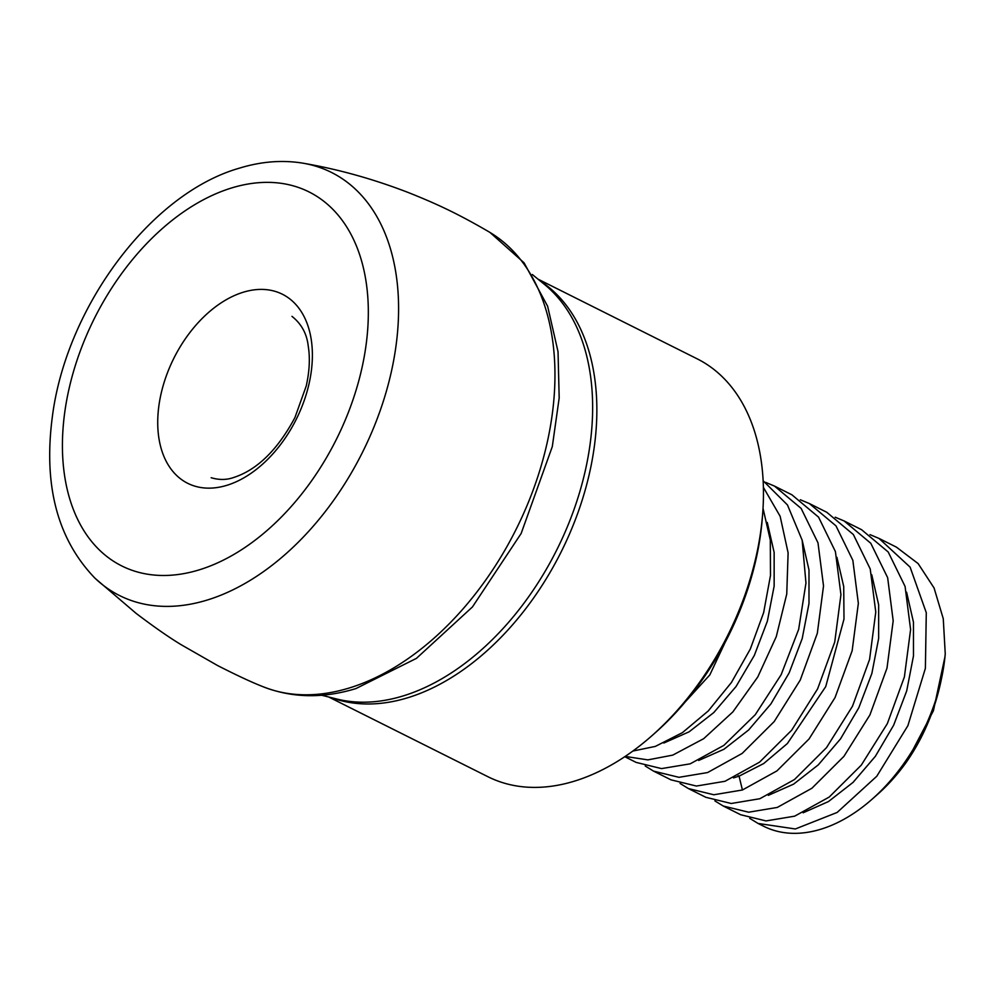 <?xml version="1.0" encoding="UTF-8"?>
<svg xmlns="http://www.w3.org/2000/svg" width="995" height="995" viewBox="0 0 995 995"><rect width="100%" height="100%" fill="white"/><g stroke="black" fill="none" stroke-linecap="round" stroke-linejoin="round"><path stroke-width="1.49" d="M537.947 279.11L697.172 358.834A233.676 151.14 116.6 0 1 762.605 514.452L762.257 518.818A226.014 146.178 116.6 0 1 655.008 732.992L651.725 735.89A233.676 151.14 116.6 0 1 574.252 781.199A233.676 151.14 116.6 0 1 487.936 776.722L328.698 696.997M723.241 806.012L740.653 814.731L766.026 820.925L794.669 816.161L829.233 797.045L861.272 765.155L887.329 723.651L904.393 676.923L910.599 629.524L905.077 586.441L888.212 552.001L861.583 529.701L844.17 520.982L870.787 543.27L887.652 577.685L893.187 620.805L886.993 668.143L869.916 714.932L843.922 756.362L811.883 788.264L777.257 807.442L748.663 812.206L723.241 806.012L714.895 800.9M688.403 788.562L705.816 797.293L731.238 803.487L759.844 798.724L794.47 779.545L826.509 747.643L852.504 706.201L869.58 659.424L875.774 612.074L870.227 568.966L853.374 534.551L826.758 512.263L809.345 503.532L835.974 525.857L852.839 560.309L858.349 603.368L852.143 650.78L835.054 697.557L809.047 738.974L776.971 770.876L742.419 789.993L713.825 794.769L688.403 788.562L680.07 783.463M765.503 482.314L774.508 486.095L801.137 508.408L817.989 542.835L823.524 585.931L817.318 633.317L800.254 680.058L774.197 721.562L742.146 753.439L707.594 772.555L678.951 777.319L653.566 771.125L645.233 766.013M653.566 771.125L670.991 779.844L696.413 786.05L725.007 781.274L759.558 762.158L791.634 730.255L817.629 688.838L834.73 642.061L840.937 594.649L835.414 551.591L818.562 517.139L791.92 494.813L774.508 486.095M624.76 756.697L636.153 762.406L661.538 768.6L690.182 763.837L723.875 745.367L755.28 714.696L781.15 674.697L798.649 629.412L805.962 583.045L802.157 540.173L787.455 504.95L763.14 480.772M763.389 487.363L780.142 516.281L788.115 552.859L786.746 594.052L776.287 636.601L757.78 676.961L732.842 711.935L703.676 738.688L672.757 755.118L647.894 759.881L625.171 756.424M632.857 751.051L655.344 746.399L682.359 732.681L708.266 710.952L731.424 682.483L750.317 649.026L763.638 612.634L770.478 575.533L770.304 540.074L763.028 508.358M749.732 818.338L758.066 823.45L795.353 828.972L837.156 812.442L876.794 776.237L907.888 725.678L925.387 668.317L926.283 612.709L910.114 567.15L879.008 538.419L870.003 534.638M803.152 812.791L828.449 801.572L853.101 782.344L875.364 756.312L893.672 725.168L906.694 690.94L913.485 655.867L913.472 622.223L906.594 592.212M768.314 795.353L793.612 784.135L818.263 764.894L840.539 738.862L858.834 707.719L871.856 673.503L878.647 638.429L878.647 604.786L871.757 574.774M733.489 777.903L739.074 776.15L763.687 763.551L787.356 743.551L825.738 686.6L843.996 619.064L843.71 586.453L836.932 557.337M835.178 517.201L844.17 520.982M758.066 823.45L763.712 826.285A154.511 99.935 -63.4 0 0 872.018 799.271A154.511 99.935 -63.4 0 0 945.25 653.839L943.26 618.691L934.069 587.97L918.124 563.58L896.42 547.138L879.008 538.419M800.341 499.764L809.345 503.532M738.452 614.114L709.808 674.933L668.528 720.243M944.989 656.675L933.409 710.741L906.632 761.784A141.738 91.677 116.6 0 1 877.49 794.445L872.018 799.271M906.632 761.784C928.136 730.616 941.009 694.634 945.25 653.839M698.652 760.466L723.95 749.26L748.601 730.019L770.864 703.987L789.172 672.844L802.194 638.616L808.985 603.542L808.985 569.899L802.094 539.899M663.827 743.029L689.125 731.81L713.776 712.569L736.039 686.538L754.334 655.407L767.369 621.178L774.147 586.105L774.147 552.461L767.269 522.45M762.605 514.452A233.676 151.14 116.6 0 1 651.725 735.89M226.773 485.349A105.731 68.394 -63.4 0 0 311.945 365.314A105.731 68.394 -63.4 0 0 243.34 292.207A105.731 68.394 116.6 0 0 158.168 412.241A105.731 68.394 116.6 0 0 226.773 485.349M199 569.924A209.124 135.258 116.6 0 1 63.294 425.325A209.124 135.258 116.6 0 1 231.748 187.918A209.124 135.258 -63.4 0 1 367.453 332.517A209.124 135.258 -63.4 0 1 199 569.924M742.419 789.993L739.074 776.15L738.141 775.69M331.484 697.694A233.676 151.14 -63.4 0 0 407.651 697.781A233.676 151.14 -63.4 0 0 582.038 500.597A233.676 151.14 -63.4 0 0 540.173 280.926M321.621 695.231L336.882 699.037A234.248 151.501 -63.4 0 0 402.975 695.978A234.248 151.501 -63.4 0 0 575.234 506.02A234.248 151.501 -63.4 0 0 544.476 284.433L532.3 274.496M207.01 600.109A236.611 153.031 -63.4 0 0 391.52 370.973A236.611 153.031 -63.4 0 0 303.4 163.255A236.611 153.031 -63.4 0 0 302.405 163.081C281.983 159.847 261.038 161.526 239.546 168.118C150.27 193.478 65.794 308.077 52.262 417.44C43.394 485.659 57.536 539.153 94.699 577.908A236.611 153.031 116.6 0 0 95.42 578.605A236.611 153.031 116.6 0 0 207.01 600.109M489.988 232.457L524.079 262.817L547.623 306.224L558.033 351.695L559.178 398L552.3 446.618L521.144 533.494L472.438 606.95L416.432 658.367L355.899 688.59C322.79 698.689 291.697 698.005 262.618 686.55A254.235 164.436 116.6 0 0 349.108 688.043A254.235 164.436 -63.4 0 0 539.713 470.71A254.235 164.436 -63.4 0 0 489.988 232.457A254.235 164.436 -63.4 0 0 489.59 232.208C456.319 212.756 434.492 202.943 407.726 192.309C372.976 178.938 338.188 169.25 303.4 163.255M262.618 686.55A254.235 164.436 116.6 0 1 262.183 686.376C251.312 682.085 236.474 675.17 217.706 665.605L181.202 644.735C168.963 637.335 153.939 626.887 136.128 613.38L95.42 578.605M211.164 477.724C219.149 480.1 226.698 480.013 233.825 477.451C257.245 469.789 277.605 449.852 294.906 417.626L306.249 385.948C309.507 371.21 310.179 357.976 308.251 346.223C306.92 333.86 301.497 323.91 291.97 316.36"/></g></svg>
